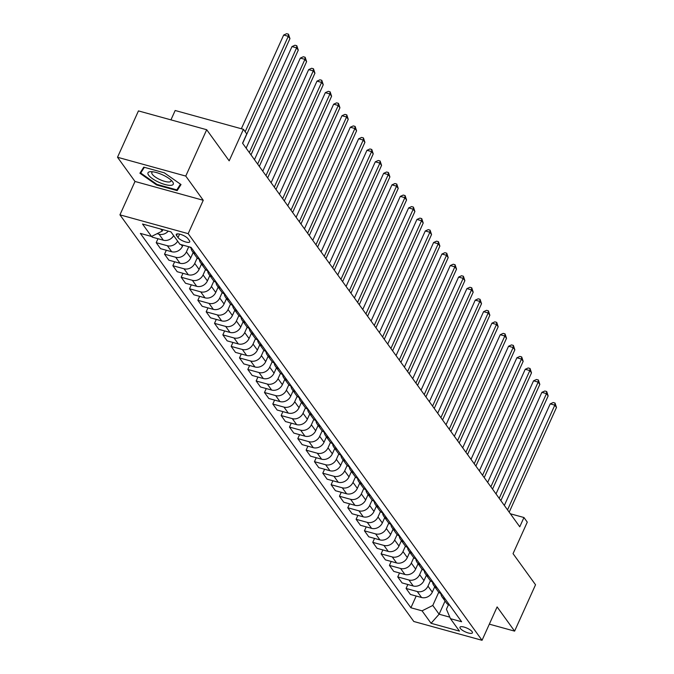 <?xml version="1.0" encoding="UTF-8"?>
<svg xmlns="http://www.w3.org/2000/svg" width="674" height="674" viewBox="0 0 674 674"><rect width="100%" height="100%" fill="white"/><g stroke="black" fill="none" stroke-linecap="round" stroke-linejoin="round"><path stroke-width="1.01" d="M472.103 631.656A6.824 2.047 -155.7 0 0 465.532 627.545A6.824 2.047 -155.7 0 0 459.98 627.216A6.824 2.047 -155.7 0 0 460.3 628.395A6.824 2.047 -155.7 0 0 466.863 632.498A6.824 2.047 -155.7 0 0 472.415 632.835A6.824 2.047 -155.7 0 0 472.103 631.656M119.938 214.846L413.794 621.487L482.045 640.3L188.181 233.659L119.938 214.846L135.002 181.466L203.253 200.279L185.763 176.074L117.512 157.261L135.002 181.466M117.512 157.261L138.448 110.907L206.691 129.72L229.177 160.842L243.415 129.315L175.164 110.502L170.943 119.862M489.332 624.158L514.607 631.125L535.535 584.771L513.049 553.649L527.279 522.131L523.951 517.514L510.353 513.773M185.763 176.074L206.691 129.72M243.415 129.315L246.743 133.932L242.556 143.2L519.764 526.79L523.951 517.514M176.546 235.546L178.012 237.577A6.614 1.98 -155.7 0 0 184.373 241.553A6.614 1.98 -155.7 0 0 189.756 241.873A6.614 1.98 -155.7 0 0 189.453 240.728L187.987 238.697A6.614 1.98 -155.7 0 0 181.626 234.721A6.614 1.98 -155.7 0 0 176.243 234.4A6.614 1.98 -155.7 0 0 176.546 235.546L177.304 233.878M160.774 229.059L162.249 231.089L151.515 236.473L140.361 233.398L410.896 607.763L416.195 596.035M151.515 236.473L142.526 224.021L170.926 231.856L179.924 244.3L191.079 247.383L461.623 621.748L450.459 618.673L459.457 631.117L431.057 623.29L422.059 610.838L410.896 607.763M203.253 200.279L188.181 233.659M514.607 631.125L497.117 606.92L482.045 640.3M450.459 618.673L446.432 609.22L448.463 604.73M445.059 601.048L439.111 614.216L449.819 617.165M162.897 229.64L162.249 231.089M182.966 245.142L182.418 246.355A8.526 7.212 144.1 0 1 171.693 251.739L160.53 248.655L156.2 242.665L157.977 238.722M188.745 246.735L186.42 251.882A8.526 7.212 144.1 0 1 175.695 257.266L164.532 254.191L166.31 250.248M193.177 252.497L190.75 257.881A8.526 7.212 144.1 0 1 180.025 263.264L168.862 260.181L164.532 254.191M197.221 257.94L194.744 263.408A8.526 7.212 144.1 0 1 184.019 268.791L172.864 265.716L174.642 261.782M201.509 264.031L199.074 269.406A8.526 7.212 144.1 0 1 188.349 274.79L177.195 271.715L172.864 265.716M205.545 269.465L203.076 274.933A8.526 7.212 144.1 0 1 192.351 280.317L181.188 277.241L182.966 273.307M209.833 275.556L207.407 280.932A8.526 7.212 144.1 0 1 196.682 286.315L185.518 283.24L181.188 277.241M213.877 280.991L211.409 286.467A8.526 7.212 144.1 0 1 200.675 291.842L189.52 288.767L191.298 284.832M218.165 287.082L215.739 292.457A8.526 7.212 144.1 0 1 205.014 297.841L193.851 294.765L189.52 288.767M222.209 292.516L219.732 297.992A8.526 7.212 144.1 0 1 209.007 303.376L197.853 300.292L199.63 296.358M226.498 298.607L224.063 303.982A8.526 7.212 144.1 0 1 213.338 309.366L202.183 306.291L197.853 300.292M230.533 304.041L228.065 309.518A8.526 7.212 144.1 0 1 217.34 314.901L206.177 311.818L207.954 307.883M234.822 310.133L232.395 315.508A8.526 7.212 144.1 0 1 221.67 320.891L210.507 317.816L206.177 311.818M238.866 315.567L236.397 321.043A8.526 7.212 144.1 0 1 225.664 326.427L214.509 323.352L216.287 319.409M243.154 321.658L240.728 327.033A8.526 7.212 144.1 0 1 230.002 332.417L218.839 329.342L214.509 323.352M247.198 327.092L244.721 332.568A8.526 7.212 144.1 0 1 233.996 337.952L222.841 334.877L224.619 330.934M251.486 333.183L249.051 338.559A8.526 7.212 144.1 0 1 238.326 343.942L227.172 340.867L222.841 334.877M255.522 338.626L253.053 344.094A8.526 7.212 144.1 0 1 242.328 349.477L231.165 346.402L232.943 342.459M259.81 344.709L257.384 350.084A8.526 7.212 144.1 0 1 246.659 355.468L235.496 352.392L231.165 346.402M263.854 350.151L261.386 355.619A8.526 7.212 144.1 0 1 250.652 361.003L239.497 357.928L241.275 353.985M268.142 356.234L265.716 361.618A8.526 7.212 144.1 0 1 254.991 366.993L243.828 363.918L239.497 357.928M272.186 361.677L269.71 367.145A8.526 7.212 144.1 0 1 258.984 372.528L247.83 369.453L249.607 365.51M276.475 367.76L274.04 373.143A8.526 7.212 144.1 0 1 263.315 378.527L252.16 375.443L247.83 369.453M280.51 373.202L278.042 378.67A8.526 7.212 144.1 0 1 267.317 384.054L256.154 380.978L257.931 377.036M284.799 379.285L282.372 384.669A8.526 7.212 144.1 0 1 271.647 390.052L260.484 386.969L256.154 380.978M288.843 384.728L286.374 390.195A8.526 7.212 144.1 0 1 275.641 395.579L264.486 392.504L266.264 388.561M293.131 390.81L290.705 396.194A8.526 7.212 144.1 0 1 279.971 401.578L268.816 398.494L264.486 392.504M297.167 396.253L294.698 401.721A8.526 7.212 144.1 0 1 283.973 407.104L272.81 404.029L274.596 400.095M301.463 402.344L299.029 407.719A8.526 7.212 144.1 0 1 288.303 413.103L277.149 410.028L272.81 404.029M305.499 407.778L303.03 413.255A8.526 7.212 144.1 0 1 292.305 418.63L281.142 415.555L282.92 411.62M309.787 413.87L307.361 419.245A8.526 7.212 144.1 0 1 296.636 424.628L285.473 421.553L281.142 415.555M313.831 419.304L311.363 424.78A8.526 7.212 144.1 0 1 300.629 430.164L289.475 427.08L291.252 423.146M318.12 425.395L315.693 430.77A8.526 7.212 144.1 0 1 304.96 436.154L293.805 433.079L289.475 427.08M322.155 430.829L319.687 436.305A8.526 7.212 144.1 0 1 308.962 441.689L297.798 438.606L299.585 434.671M326.452 436.921L324.017 442.296A8.526 7.212 144.1 0 1 313.292 447.679L302.137 444.604L297.798 438.606M330.487 442.355L328.019 447.831A8.526 7.212 144.1 0 1 317.294 453.214L306.131 450.139L307.908 446.196M334.776 448.446L332.349 453.821A8.526 7.212 144.1 0 1 321.624 459.205L310.461 456.13L306.131 450.139M338.82 453.88L336.351 459.356A8.526 7.212 144.1 0 1 325.618 464.74L314.463 461.665L316.241 457.722M343.108 459.971L340.682 465.346A8.526 7.212 144.1 0 1 329.948 470.73L318.794 467.655L314.463 461.665M347.144 465.405L344.675 470.882A8.526 7.212 144.1 0 1 333.95 476.265L322.787 473.19L324.573 469.247M351.432 471.497L349.006 476.872A8.526 7.212 144.1 0 1 338.281 482.255L327.126 479.18L322.787 473.19M355.476 476.939L353.007 482.407A8.526 7.212 144.1 0 1 342.282 487.791L331.119 484.716L332.897 480.773M359.764 483.022L357.338 488.397A8.526 7.212 144.1 0 1 346.613 493.781L335.45 490.706L331.119 484.716M363.808 488.465L361.331 493.932A8.526 7.212 144.1 0 1 350.606 499.316L339.452 496.241L341.229 492.298M368.097 494.548L365.67 499.931A8.526 7.212 144.1 0 1 354.937 505.306L343.782 502.231L339.452 496.241M372.132 499.99L369.664 505.458A8.526 7.212 144.1 0 1 358.939 510.841L347.776 507.766L349.562 503.823M376.421 506.073L373.994 511.456A8.526 7.212 144.1 0 1 363.269 516.84L352.106 513.756L347.776 507.766M380.465 511.515L377.996 516.983A8.526 7.212 144.1 0 1 367.271 522.367L356.108 519.292L357.886 515.349M384.753 517.598L382.327 522.982A8.526 7.212 144.1 0 1 371.601 528.365L360.438 525.282L356.108 519.292M388.797 523.041L386.32 528.509A8.526 7.212 144.1 0 1 375.595 533.892L364.44 530.817L366.218 526.874M393.085 529.132L390.659 534.507A8.526 7.212 144.1 0 1 379.925 539.891L368.771 536.816L364.44 530.817M397.121 534.566L394.652 540.034A8.526 7.212 144.1 0 1 383.927 545.418L372.764 542.343L374.542 538.408M401.409 540.658L398.983 546.033A8.526 7.212 144.1 0 1 388.258 551.416L377.095 548.341L372.764 542.343M405.453 546.092L402.985 551.568A8.526 7.212 144.1 0 1 392.26 556.943L381.096 553.868L382.874 549.933M409.741 552.183L407.315 557.558A8.526 7.212 144.1 0 1 396.59 562.942L385.427 559.867L381.096 553.868M413.785 557.617L411.308 563.093A8.526 7.212 144.1 0 1 400.583 568.477L389.429 565.393L391.206 561.459M418.074 563.708L415.647 569.083A8.526 7.212 144.1 0 1 404.914 574.467L393.759 571.392L389.429 565.393M422.109 569.142L419.641 574.619A8.526 7.212 144.1 0 1 408.916 580.002L397.753 576.919L399.53 572.984M426.398 575.234L423.971 580.609A8.526 7.212 144.1 0 1 413.246 585.992L402.083 582.917L397.753 576.919M430.442 580.668L427.973 586.144A8.526 7.212 144.1 0 1 417.24 591.528L406.085 588.453L407.863 584.51M434.73 586.759L432.304 592.134A8.526 7.212 144.1 0 1 421.579 597.518L410.415 594.443L406.085 588.453M438.774 592.193L432.784 605.454L439.111 614.216L431.057 623.29M168.281 231.123A8.526 7.212 144.1 0 1 159.03 234.215L157.084 233.676M173.665 235.647A8.526 7.212 144.1 0 1 163.361 240.205L152.206 237.13L151.667 236.397M191.5 247.965A8.526 7.212 144.1 0 1 189.512 246.945M195.502 253.491A8.526 7.212 144.1 0 1 192.2 251.149A8.526 7.212 144.1 0 1 191.028 247.788M177.666 241.182A8.526 7.212 144.1 0 1 167.363 245.74L156.2 242.665M199.833 259.49A8.526 7.212 144.1 0 1 196.53 257.148L192.2 251.149M203.834 265.017A8.526 7.212 144.1 0 1 200.532 262.675A8.526 7.212 144.1 0 1 199.352 259.322M208.165 271.015A8.526 7.212 144.1 0 1 204.862 268.673L200.532 262.675M212.158 276.551A8.526 7.212 144.1 0 1 208.864 274.208A8.526 7.212 144.1 0 1 207.685 270.847M216.489 282.541A8.526 7.212 144.1 0 1 213.195 280.199L208.864 274.208M220.491 288.076A8.526 7.212 144.1 0 1 217.188 285.734A8.526 7.212 144.1 0 1 216.017 282.372M224.821 294.066A8.526 7.212 144.1 0 1 221.519 291.724L217.188 285.734M228.823 299.601A8.526 7.212 144.1 0 1 225.52 297.259A8.526 7.212 144.1 0 1 224.341 293.898M233.153 305.592A8.526 7.212 144.1 0 1 229.851 303.249L225.52 297.259M237.147 311.127A8.526 7.212 144.1 0 1 233.853 308.785A8.526 7.212 144.1 0 1 232.673 305.423M241.477 317.117A8.526 7.212 144.1 0 1 238.183 314.775L233.853 308.785M245.479 322.652A8.526 7.212 144.1 0 1 242.177 320.31A8.526 7.212 144.1 0 1 241.006 316.949M249.81 328.642A8.526 7.212 144.1 0 1 246.507 326.3L242.177 320.31M253.803 334.178A8.526 7.212 144.1 0 1 250.509 331.835A8.526 7.212 144.1 0 1 249.329 328.474M258.142 340.168A8.526 7.212 144.1 0 1 254.839 337.826L250.509 331.835M262.135 345.703A8.526 7.212 144.1 0 1 258.841 343.361A8.526 7.212 144.1 0 1 257.662 339.999M266.466 351.693A8.526 7.212 144.1 0 1 263.172 349.351L258.841 343.361M270.468 357.228A8.526 7.212 144.1 0 1 267.165 354.886A8.526 7.212 144.1 0 1 265.994 351.525M274.798 363.227A8.526 7.212 144.1 0 1 271.496 360.885L267.165 354.886M278.792 368.754A8.526 7.212 144.1 0 1 275.498 366.412A8.526 7.212 144.1 0 1 274.318 363.05M283.131 374.752A8.526 7.212 144.1 0 1 279.828 372.41L275.498 366.412M287.124 380.279A8.526 7.212 144.1 0 1 283.83 377.937A8.526 7.212 144.1 0 1 282.65 374.576M291.454 386.278A8.526 7.212 144.1 0 1 288.16 383.936L283.83 377.937M295.456 391.805A8.526 7.212 144.1 0 1 292.154 389.462A8.526 7.212 144.1 0 1 290.983 386.101M299.787 397.803A8.526 7.212 144.1 0 1 296.484 395.461L292.154 389.462M303.78 403.338A8.526 7.212 144.1 0 1 300.486 400.988A8.526 7.212 144.1 0 1 299.307 397.635M308.119 409.329A8.526 7.212 144.1 0 1 304.817 406.986L300.486 400.988M312.113 414.864A8.526 7.212 144.1 0 1 308.81 412.522A8.526 7.212 144.1 0 1 307.639 409.16M316.443 420.854A8.526 7.212 144.1 0 1 313.149 418.512L308.81 412.522M320.445 426.389A8.526 7.212 144.1 0 1 317.142 424.047A8.526 7.212 144.1 0 1 315.971 420.686M324.775 432.379A8.526 7.212 144.1 0 1 321.473 430.037L317.142 424.047M328.769 437.915A8.526 7.212 144.1 0 1 325.475 435.572A8.526 7.212 144.1 0 1 324.295 432.211M333.099 443.905A8.526 7.212 144.1 0 1 329.805 441.563L325.475 435.572M337.101 449.44A8.526 7.212 144.1 0 1 333.798 447.098A8.526 7.212 144.1 0 1 332.627 443.736M341.432 455.43A8.526 7.212 144.1 0 1 338.137 453.088L333.798 447.098M345.433 460.965A8.526 7.212 144.1 0 1 342.131 458.623A8.526 7.212 144.1 0 1 340.951 455.262M349.764 466.956A8.526 7.212 144.1 0 1 346.461 464.613L342.131 458.623M353.757 472.491A8.526 7.212 144.1 0 1 350.463 470.149A8.526 7.212 144.1 0 1 349.284 466.787M358.088 478.481A8.526 7.212 144.1 0 1 354.794 476.139L350.463 470.149M362.09 484.016A8.526 7.212 144.1 0 1 358.787 481.674A8.526 7.212 144.1 0 1 357.616 478.313M366.42 490.015A8.526 7.212 144.1 0 1 363.126 487.664L358.787 481.674M370.422 495.542A8.526 7.212 144.1 0 1 367.119 493.2A8.526 7.212 144.1 0 1 365.94 489.838M374.752 501.54A8.526 7.212 144.1 0 1 371.45 499.198L367.119 493.2M378.746 507.067A8.526 7.212 144.1 0 1 375.452 504.725A8.526 7.212 144.1 0 1 374.272 501.363M383.076 513.066A8.526 7.212 144.1 0 1 379.782 510.724L375.452 504.725M387.078 518.592A8.526 7.212 144.1 0 1 383.776 516.25A8.526 7.212 144.1 0 1 382.605 512.889M391.409 524.591A8.526 7.212 144.1 0 1 388.106 522.249L383.776 516.25M395.411 530.118A8.526 7.212 144.1 0 1 392.108 527.776A8.526 7.212 144.1 0 1 390.928 524.423M399.741 536.116A8.526 7.212 144.1 0 1 396.438 533.774L392.108 527.776M403.734 541.652A8.526 7.212 144.1 0 1 400.44 539.31A8.526 7.212 144.1 0 1 399.261 535.948M408.065 547.642A8.526 7.212 144.1 0 1 404.771 545.3L400.44 539.31M412.067 553.177A8.526 7.212 144.1 0 1 408.764 550.835A8.526 7.212 144.1 0 1 407.593 547.473M416.397 559.167A8.526 7.212 144.1 0 1 413.095 556.825L408.764 550.835M420.399 564.702A8.526 7.212 144.1 0 1 417.096 562.36A8.526 7.212 144.1 0 1 415.917 558.999M424.73 570.693A8.526 7.212 144.1 0 1 421.427 568.351L417.096 562.36M428.723 576.228A8.526 7.212 144.1 0 1 425.429 573.886A8.526 7.212 144.1 0 1 424.249 570.524M433.053 582.218A8.526 7.212 144.1 0 1 429.759 579.876L425.429 573.886M437.055 587.753A8.526 7.212 144.1 0 1 433.753 585.411A8.526 7.212 144.1 0 1 432.582 582.05M441.386 593.743A8.526 7.212 144.1 0 1 438.083 591.401L433.753 585.411M445.388 599.279A8.526 7.212 144.1 0 1 442.085 596.937A8.526 7.212 144.1 0 1 440.906 593.575M422.059 610.838L432.784 605.454M449.718 605.269A8.526 7.212 144.1 0 1 446.415 602.927L442.085 596.937M139.914 173.218L156.621 184.954L177.169 190.616L181.02 184.55L164.313 172.822L143.756 167.152L139.914 173.218M179.2 186.134L177.169 190.616M156.882 184.373L156.621 184.954M245.176 131.759L288.278 36.312L289.946 38.612L242.657 143.335M241.351 128.751L283.67 35.04L288.278 36.312L288.48 34.206L289.946 38.612M283.67 35.04L286.635 33.7L288.48 34.206M249.321 152.56L296.611 47.837L298.27 50.137L250.989 154.868M246.128 148.145L291.994 46.565L296.611 47.837L296.813 45.731L298.27 50.137M291.994 46.565L294.968 45.225L296.813 45.731M257.653 164.085L304.934 59.363L306.603 61.663L259.322 166.394M254.46 159.671L300.326 58.09L304.934 59.363L305.145 57.265L306.603 61.663M300.326 58.09L303.3 56.751L305.145 57.265M265.986 175.611L313.267 70.888L314.935 73.196L267.645 177.919M262.793 171.196L308.658 69.616L313.267 70.888L313.469 68.79L314.935 73.196M308.658 69.616L311.624 68.276L313.469 68.79M274.31 187.136L321.599 82.413L323.259 84.722L275.978 189.445M271.117 182.721L316.982 81.141L321.599 82.413L321.801 80.316L323.259 84.722M316.982 81.141L319.956 79.802L321.801 80.316M170.379 185.358A13.859 4.154 -155.7 0 0 172.165 181.247A13.859 4.154 -155.7 0 0 150.959 171.668A13.859 4.154 -155.7 0 0 150.892 171.668A13.859 4.154 -155.7 0 0 152.417 178.652A13.859 4.154 -155.7 0 0 170.379 185.358M152.821 171.794A10.498 3.143 -155.7 0 0 151.835 172.51A10.498 3.143 -155.7 0 0 157.48 178.366A10.498 3.143 -155.7 0 0 168.778 182.005A10.498 3.143 -155.7 0 0 170.96 181.146A10.498 3.143 -155.7 0 0 170.842 179.933M142.408 169.284L140.723 173.024L144.337 167.312M180.455 184.154L176.824 189.883L156.907 184.39L140.723 173.024M282.642 198.662L329.923 93.939L331.591 96.247L284.31 200.97M279.449 194.247L325.315 92.667L329.923 93.939L330.134 91.841L331.591 96.247M325.315 92.667L328.289 91.327L330.134 91.841M290.974 210.187L338.255 105.464L339.923 107.773L292.634 212.495M287.781 205.772L333.647 104.192L338.255 105.464L338.458 103.366L339.923 107.773M333.647 104.192L336.612 102.861L338.458 103.366M299.298 221.712L346.588 116.99L348.247 119.298L300.966 224.021M296.105 217.298L341.971 115.717L346.588 116.99L346.79 114.892L348.247 119.298M341.971 115.717L344.945 114.386L346.79 114.892M307.63 233.246L354.912 128.515L356.58 130.823L309.299 235.546M304.437 228.823L350.303 127.243L354.912 128.515L355.122 126.417L356.58 130.823M350.303 127.243L353.277 125.912L355.122 126.417M315.954 244.772L363.244 140.04L364.912 142.349L317.623 247.072M312.77 240.348L358.635 138.777L363.244 140.04L363.446 137.943L364.912 142.349M358.635 138.777L361.601 137.437L363.446 137.943M324.287 256.297L371.576 151.574L373.236 153.874L325.955 258.597M321.094 251.882L366.959 150.302L371.576 151.574L371.778 149.468L373.236 153.874M366.959 150.302L369.933 148.962L371.778 149.468M332.619 267.822L379.9 163.1L381.568 165.4L334.287 270.122M329.426 263.408L375.292 161.827L379.9 163.1L380.111 160.993L381.568 165.4M375.292 161.827L378.266 160.488L380.111 160.993M340.943 279.348L388.232 174.625L389.901 176.925L342.611 281.656M337.758 274.933L383.624 173.353L388.232 174.625L388.435 172.519L389.901 176.925M383.624 173.353L386.59 172.013L388.435 172.519M349.275 290.873L396.565 186.15L398.224 188.45L350.943 293.182M346.082 286.458L391.948 184.878L396.565 186.15L396.767 184.044L398.224 188.45M391.948 184.878L394.922 183.539L396.767 184.044M357.608 302.399L404.889 197.676L406.557 199.976L359.267 304.707M354.414 297.984L400.28 196.404L404.889 197.676L405.099 195.578L406.557 199.976M400.28 196.404L403.254 195.064L405.099 195.578M365.931 313.924L413.221 209.201L414.889 211.51L367.6 316.232M362.747 309.509L408.613 207.929L413.221 209.201L413.423 207.103L414.889 211.51M408.613 207.929L411.578 206.589L413.423 207.103M374.264 325.449L421.553 220.727L423.213 223.035L375.932 327.758M371.071 321.035L416.936 219.454L421.553 220.727L421.756 218.629L423.213 223.035M416.936 219.454L419.91 218.115L421.756 218.629M382.596 336.975L429.877 232.252L431.545 234.56L384.256 339.283M379.403 332.56L425.269 230.98L429.877 232.252L430.079 230.154L431.545 234.56M425.269 230.98L428.243 229.64L430.079 230.154M390.92 348.5L438.21 243.777L439.878 246.086L392.588 350.809M387.735 344.085L433.601 242.505L438.21 243.777L438.412 241.68L439.878 246.086M433.601 242.505L436.567 241.174L438.412 241.68M399.252 360.034L446.533 255.303L448.202 257.611L400.92 362.334M396.059 355.611L441.925 254.031L446.533 255.303L446.744 253.205L448.202 257.611M441.925 254.031L444.899 252.699L446.744 253.205M407.585 371.559L454.866 266.828L456.534 269.137L409.244 373.859M404.392 367.136L450.257 265.556L454.866 266.828L455.068 264.73L456.534 269.137M450.257 265.556L453.231 264.225L455.068 264.73M415.909 383.085L463.198 278.354L464.866 280.662L417.577 385.385M412.724 378.67L458.581 277.09L463.198 278.354L463.4 276.256L464.866 280.662M458.581 277.09L461.555 275.75L463.4 276.256M424.241 394.61L471.522 289.887L473.19 292.187L425.909 396.91M421.048 390.195L466.914 288.615L471.522 289.887L471.733 287.781L473.19 292.187M466.914 288.615L469.888 287.276L471.733 287.781M432.573 406.136L479.854 301.413L481.522 303.713L434.233 408.436M429.38 401.721L475.246 300.141L479.854 301.413L480.056 299.307L481.522 303.713M475.246 300.141L478.211 298.801L480.056 299.307M440.897 417.661L488.187 312.938L489.846 315.238L442.565 419.969M437.712 413.246L483.57 311.666L488.187 312.938L488.389 310.832L489.846 315.238M483.57 311.666L486.544 310.326L488.389 310.832M449.229 429.186L496.511 324.464L498.179 326.764L450.898 431.495M446.036 424.772L491.902 323.191L496.511 324.464L496.721 322.366L498.179 326.764M491.902 323.191L494.876 321.852L496.721 322.366M457.562 440.712L504.843 335.989L506.511 338.297L459.221 443.02M454.369 436.297L500.234 334.717L504.843 335.989L505.045 333.891L506.511 338.297M500.234 334.717L503.2 333.377L505.045 333.891M465.886 452.237L513.175 347.514L514.835 349.823L467.554 454.546M462.693 447.822L508.558 346.242L513.175 347.514L513.377 345.417L514.835 349.823M508.558 346.242L511.532 344.903L513.377 345.417M474.218 463.763L521.499 359.04L523.167 361.348L475.886 466.071M471.025 459.348L516.891 357.768L521.499 359.04L521.71 356.942L523.167 361.348M516.891 357.768L519.865 356.428L521.71 356.942M482.55 475.288L529.831 370.565L531.5 372.874L484.21 477.596M479.357 470.873L525.223 369.293L529.831 370.565L530.034 368.467L531.5 372.874M525.223 369.293L528.189 367.962L530.034 368.467M490.874 486.813L538.164 382.091L539.823 384.399L492.542 489.122M487.681 482.399L533.547 380.818L538.164 382.091L538.366 379.993L539.823 384.399M533.547 380.818L536.521 379.487L538.366 379.993M499.207 498.347L546.488 393.616L548.156 395.924L500.875 500.647M496.013 493.924L541.879 392.344L546.488 393.616L546.698 391.518L548.156 395.924M541.879 392.344L544.853 391.013L546.698 391.518M507.539 509.873L554.82 405.141L556.488 407.45L509.199 512.173M504.346 505.449L550.211 403.878L554.82 405.141L555.022 403.044L556.488 407.45M550.211 403.878L553.177 402.538L555.022 403.044M182.418 246.355L181.188 244.654M190.75 257.881L186.42 251.882M199.074 269.406L194.744 263.408M207.407 280.932L203.076 274.933M215.739 292.457L211.409 286.467M224.063 303.982L219.732 297.992M232.395 315.508L228.065 309.518M240.728 327.033L236.397 321.043M249.051 338.559L244.721 332.568M257.384 350.084L253.053 344.094M265.716 361.618L261.386 355.619M274.04 373.143L269.71 367.145M282.372 384.669L278.042 378.67M290.705 396.194L286.374 390.195M299.029 407.719L294.698 401.721M307.361 419.245L303.03 413.255M315.693 430.77L311.363 424.78M324.017 442.296L319.687 436.305M332.349 453.821L328.019 447.831M340.682 465.346L336.351 459.356M349.006 476.872L344.675 470.882M357.338 488.397L353.007 482.407M365.67 499.931L361.331 493.932M373.994 511.456L369.664 505.458M382.327 522.982L377.996 516.983M390.659 534.507L386.32 528.509M398.983 546.033L394.652 540.034M407.315 557.558L402.985 551.568M415.647 569.083L411.308 563.093M423.971 580.609L419.641 574.619M432.304 592.134L427.973 586.144M163.361 240.205L159.03 234.215M171.693 251.739L167.363 245.74M180.025 263.264L175.695 257.266M188.349 274.79L184.019 268.791M196.682 286.315L192.351 280.317M205.014 297.841L200.675 291.842M213.338 309.366L209.007 303.376M221.67 320.891L217.34 314.901M230.002 332.417L225.664 326.427M238.326 343.942L233.996 337.952M246.659 355.468L242.328 349.477M254.991 366.993L250.652 361.003M263.315 378.527L258.984 372.528M271.647 390.052L267.317 384.054M279.971 401.578L275.641 395.579M288.303 413.103L283.973 407.104M296.636 424.628L292.305 418.63M304.96 436.154L300.629 430.164M313.292 447.679L308.962 441.689M321.624 459.205L317.294 453.214M329.948 470.73L325.618 464.74M338.281 482.255L333.95 476.265M346.613 493.781L342.282 487.791M354.937 505.306L350.606 499.316M363.269 516.84L358.939 510.841M371.601 528.365L367.271 522.367M379.925 539.891L375.595 533.892M388.258 551.416L383.927 545.418M396.59 562.942L392.26 556.943M404.914 574.467L400.583 568.477M413.246 585.992L408.916 580.002M421.579 597.518L417.24 591.528M179.579 234.105L178.012 237.577"/></g></svg>
